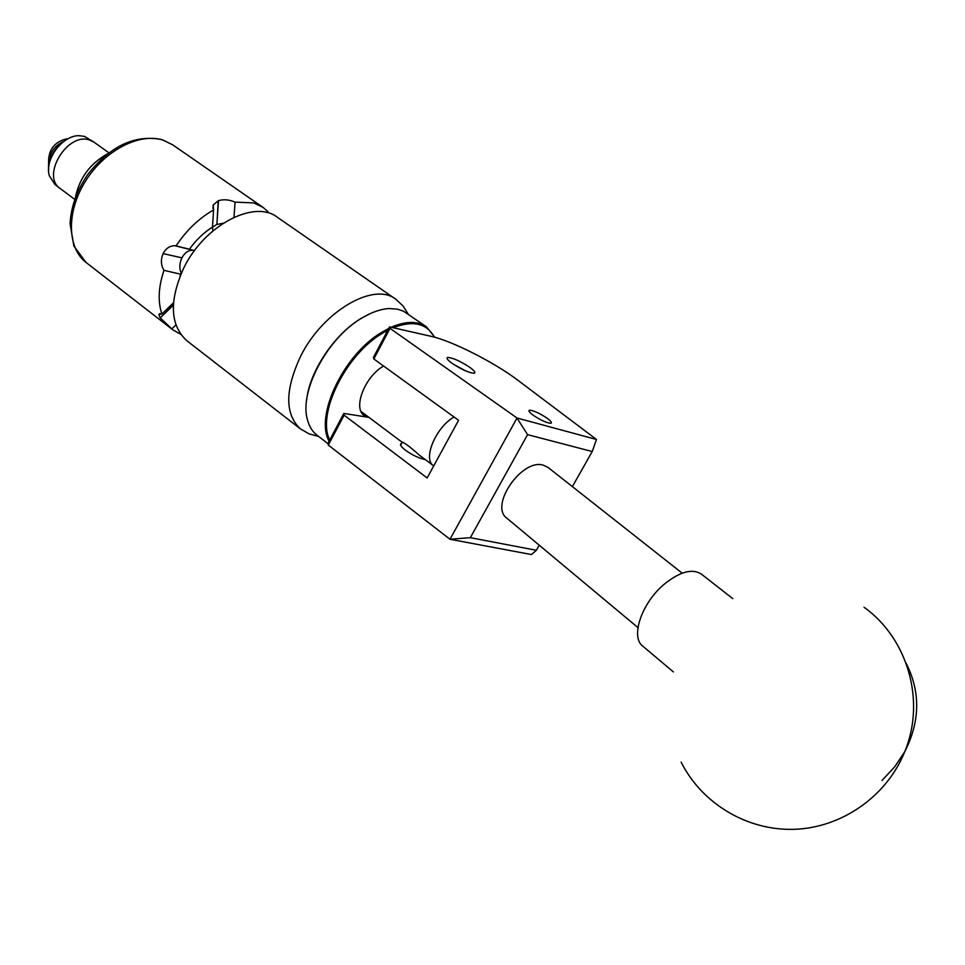 <?xml version="1.0" encoding="UTF-8"?>
<svg xmlns="http://www.w3.org/2000/svg" width="965" height="965" viewBox="0 0 965 965"><rect width="100%" height="100%" fill="white"/><g stroke="black" fill="none" stroke-linecap="round" stroke-linejoin="round"><path stroke-width="1.45" d="M425.227 459.545C419.256 458.411 412.682 455.311 405.493 450.269C400.825 446.614 399.438 444.358 401.331 443.502L401.609 443.43M469.448 367.086C474.346 370.62 475.914 372.671 474.153 373.25C469.074 372.888 461.801 369.643 452.332 363.503C447.495 360.005 445.963 357.979 447.7 357.424C452.754 357.774 460.003 360.994 469.448 367.086M546.636 417.881C550.955 420.993 552.342 422.791 550.798 423.273C546.841 422.984 541.136 420.414 533.657 415.553C529.387 412.453 528.024 410.68 529.556 410.209C533.488 410.475 539.182 413.044 546.636 417.881M572.378 486.613L592.208 451.548L527.59 434.636L470.341 537.674L536.359 550.279L531.45 554.549L449.992 539.266L328.293 445.07L328.04 443.273L343.805 413.454L344.107 415.167L427.145 477.965L458.58 420.282L373.829 358.968L373.431 357.424L389.57 326.894L390.017 328.353L517.023 418.002L596.503 439.485L517.843 380.246C494.575 362.478 451.765 340.766 431.041 336.315L389.57 326.894M368.968 417.387L343.805 413.454M449.992 539.266L517.023 418.002M390.017 328.353L373.829 358.968M344.107 415.167L328.293 445.07M536.359 550.279L539.23 545.201M592.208 451.548L596.503 439.485M527.59 434.636L517.059 418.183M450.148 539.23L470.341 537.674M701.543 574.235L701.266 574.018C692.219 568.361 680.023 571.642 664.68 583.849C641.725 602.594 629.988 637.262 642.955 646.285L673.377 671.917M306.568 400.716C309.186 371.947 334.276 334.131 361.489 318.197L370.548 313.456M391.199 327.268C405.831 320.983 417.604 320.85 426.53 326.882L403.539 311.225L397.568 309.174L389.378 308.547C380.91 308.969 371.79 312.105 362.032 317.955C327.376 337.846 298.897 391.573 307.449 419.715C309.174 426.361 312.298 431.476 316.822 435.058L317.159 435.324M387.809 330.223L382.598 333.178C345.482 354.698 316.448 414.383 329.741 440.04M329.113 441.246C314.494 415.891 343.878 354.215 382.031 332.153L388.762 328.414M367.508 417.157L364.155 415.505C352.78 408.304 364.589 377.134 383.069 366.326L383.575 366.012M426.53 326.882L434.805 337.268M434.31 337.135C426.795 323.263 413.08 320.115 393.153 327.702M465.745 370.934L453.61 364.384M637.925 627.576L506.963 518.265C488.99 506.179 521.812 458.146 543.367 465.19L548.156 467.518M75.342 197.68C79.347 178.187 90.035 163.592 107.405 153.905M60.276 188.573L60.12 188.452C40.832 175.883 67.634 131.807 89.661 140.046L94.16 142.265L89.564 140.022C67.514 131.928 40.88 175.919 60.12 188.452L55.126 184.701L49.396 175.919C44.101 159.949 62.279 135.281 79.034 135.691L84.474 136.379L94.027 142.169M48.6 170.298C48.552 159.37 53.232 149.925 62.665 141.976C52.424 146.97 47.731 156.27 48.6 169.876M48.576 163.049C48.226 149.889 54.354 141.783 66.971 138.767M360.994 411.416L401.717 441.922C404.202 442.465 410.149 446.928 419.57 455.299L433.381 465.649C422.574 458.942 435.878 427.23 454.057 417.001M223.168 223.253L216.896 224.435L218.476 200.648C223.784 199.14 229.32 199.634 235.074 202.131L253.674 202.915L263.047 207.366L267.896 211.588L266.835 212.602M180.745 334.36L172.807 329.813L160.202 317.907L173.338 305.205M173.35 304.916L160.202 317.907M160.081 317.738L158.887 314.518L161.891 313.999C157.705 301.587 158.405 287.039 163.966 270.345C160.89 265.23 160.6 259.645 163.109 253.614L181.939 257.848L163.109 253.614M163.242 253.337C166.113 248.198 170.009 245.677 174.93 245.749L176.052 245.894C186.486 230.225 198.995 218.247 213.591 209.972L213.193 205.038L218.235 200.732L216.896 224.435M186.691 340.597L300.26 428.774C284.747 414.045 284.916 389.776 300.766 355.964C323.07 311.032 374.094 281.659 395.734 299.21L277.498 217.366C254.386 198.971 203.904 225.4 183.471 268.596C169.056 301.177 170.117 325.169 186.691 340.597L187.077 340.898M175.907 324.916L171.746 328.944M235.074 202.131L233.976 217.27M176.052 245.894L189.417 249.211C196.052 239.996 203.736 232.613 212.469 227.089L213.591 209.972M180.045 276.195L180.576 274.181L163.966 270.345M161.891 313.999L173.483 302.793M193.362 250.237L192.795 250.188C188.296 250.2 184.677 252.758 181.939 257.848M181.806 258.125C179.381 263.433 179.201 268.499 181.251 273.348M216.655 224.531L212.469 227.221M212.469 227.089L212.855 230.937M194.484 250.647L189.417 249.211M449.69 436.59L442.645 449.521M882.022 780.456L894.748 766.765L904.76 751.663C920.212 721.35 920.646 691.857 906.075 663.172M263.047 207.366L172.675 144.822L163.061 140.118C139.575 132.41 104.63 150.359 85.547 181.034C66.259 211.612 67.068 247.884 86.018 262.432L86.416 262.745M529.556 410.209L529.001 411.211M681.133 762.109C701.531 803.001 746.44 830.744 794.002 829.321C841.516 827.898 886.811 796.475 904.76 751.663C926.074 700.385 907.341 638.07 864.025 607.262M701.266 574.018L732.773 598.626M328.112 443.791L316.822 435.058M400.632 445.251L402.308 442.139M682.183 573.174L547.927 467.337M74.715 199.405L60.12 188.452M108.852 152.796L94.16 142.265M300.26 428.774L309.017 433.852L318.559 436.409M172.807 329.813L86.018 262.432L73.895 246.063L70.071 223.723C70.964 206.884 76.85 190.503 87.731 174.544C110.167 146.005 134.859 134.352 161.806 139.599M162.554 139.829L172.675 144.822M159.876 313.565L158.887 314.518M213.193 205.038L212.976 208.512M192.795 250.188L174.93 245.749M408.267 314.192L403.056 305.965L395.734 299.21"/></g></svg>
